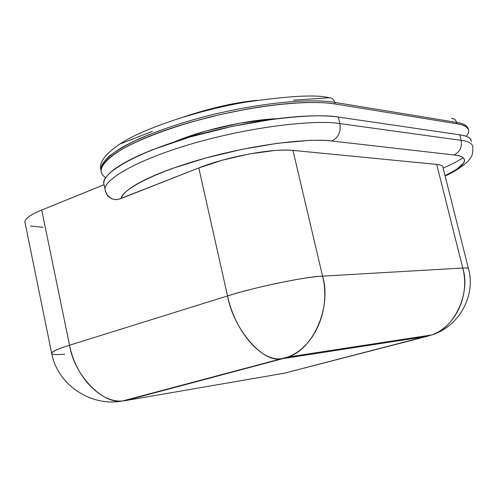 <?xml version="1.0" encoding="UTF-8"?>
<svg xmlns="http://www.w3.org/2000/svg" width="498" height="498" viewBox="0 0 498 498"><rect width="100%" height="100%" fill="white"/><g stroke="black" fill="none" stroke-linecap="round" stroke-linejoin="round"><path stroke-width="0.75" d="M466.221 136.328C468.4 133.8 469.153 131.547 468.475 129.573C467.541 126.828 463.694 124.898 456.94 123.772L335.179 104.001C325.605 102.432 313.155 102.065 297.829 102.905C282.422 103.771 265.465 105.844 246.94 109.13L219.325 114.77L192.128 121.78C174.176 126.909 158.271 132.418 144.414 138.307C130.632 144.183 120.043 149.867 112.641 155.351C105.315 160.817 101.48 165.647 101.138 169.837C100.882 172.968 102.414 175.601 105.732 177.724C102.912 175.962 101.374 173.684 101.113 170.864C101.299 165.404 107.643 158.059 121.842 149.381C142.577 137.554 178.147 124.774 214.096 116.009C278.643 100.976 319.237 101.194 335.179 104.001L334.793 102.401C318.845 99.556 278.251 99.289 213.71 114.322C177.767 123.087 142.21 135.892 121.487 147.75C107.294 156.453 100.963 163.83 100.783 169.32L101.131 171.206L100.783 169.32C101.113 165.579 103.958 161.171 109.317 156.086C116.401 150.651 126.349 144.881 139.16 138.786C161.091 129.374 185.941 121.219 213.71 114.322C278.251 99.289 318.845 99.556 334.793 102.401L335.179 104.001L456.94 123.772L456.591 122.415L334.793 102.401L456.591 122.415L456.94 123.772C463.899 124.668 467.827 127.002 468.711 130.781M468.369 129.293C467.354 125.608 463.433 123.317 456.591 122.415C463.433 123.317 467.354 125.608 468.369 129.293M242.389 369.416L238.43 370.051L242.389 369.416M293.602 100.166L329.209 97.782L293.602 100.166M451.58 118.468L453.18 118.767L451.58 118.468C454.095 118.505 455.77 119.819 456.591 122.415C455.77 119.819 454.095 118.505 451.58 118.468M101.113 170.851L100.783 169.32C99.096 162.304 105.42 153.888 119.757 144.084C143.405 128.042 201.31 109.504 245.558 102.183C289.008 95.859 316.89 94.39 329.209 97.782C332.01 97.789 333.865 99.332 334.793 102.401C333.865 99.332 332.01 97.789 329.209 97.782C316.89 94.39 289.008 95.859 245.558 102.183C201.31 109.504 143.405 128.042 119.757 144.084L152.357 131.366M256.893 100.341C235.317 102.407 210.99 107.904 183.918 116.843C210.99 107.904 235.317 102.407 256.893 100.341M276.116 118.817C255.43 119.184 207.529 127.718 174.605 141.799L205.979 130.993L240.229 123.087L272.306 119.022M427.203 336.312L431.766 334.868C455.433 326.613 470.18 295.569 462.742 268.017L322.573 276.153C331.064 309.706 314.443 347.318 287.925 356.948L282.814 358.635L427.203 336.312L282.814 358.635L287.502 357.116C313.447 349.739 331.855 306.525 322.573 276.153L462.742 268.017C470.89 292.949 454.543 328.618 431.386 335.005L284.364 373.195L427.203 336.312M430.365 335.366L430.975 335.067M471.432 141.407C470.822 137.921 466.931 135.724 459.747 134.809L461.154 140.336C468.325 141.195 472.204 143.324 472.795 146.729C472.204 143.324 468.325 141.189 461.154 140.336C462.244 147.271 459.797 152.145 453.821 154.953C459.797 152.145 462.244 147.271 461.154 140.336L339.916 123.604C341.136 131.821 338.428 137.622 331.793 141.002C338.428 137.622 341.136 131.821 339.916 123.604C320.519 120.03 261.338 124.313 196.386 142.509C131.771 160.873 102.737 181.453 105.153 189.782L106.958 194.979L111.907 198.907L114.963 199.536C115.841 199.81 117.889 199.461 121.095 198.49C121.475 190.678 151.691 172.613 208.201 157.343C264.768 142.216 314.437 138.4 331.793 141.002L453.821 154.953C468.014 156.123 470.417 163.649 445.056 175.701L456.529 169.376L463.837 162.746C464.995 160.761 464.752 159.092 463.103 157.748C461.434 156.409 458.341 155.476 453.821 154.953L331.793 141.002C325.412 140.268 317.581 140.094 308.287 140.473L277.205 143.331L241.561 149.431L205.176 158.165L172.053 168.573C161.887 172.227 153.085 175.862 145.628 179.492C138.207 183.115 132.424 186.545 128.285 189.782C124.17 193.012 121.773 195.913 121.095 198.49L198.789 167.932L227.536 295.937L69.546 345.22C75.665 377.204 101.113 403.168 122.433 400.958L125.446 400.604L122.701 400.94L287.502 357.116L431.386 335.005C458.82 326.943 475.988 296.067 468.543 268.945C468.537 268.086 466.607 267.781 462.742 268.017L436.709 164.396L292.955 150.39L322.573 276.153C306.836 276.402 252.878 287.583 227.536 295.937C233.251 328.338 261.917 362.27 280.274 358.877L282.814 358.635L125.446 400.604L284.364 373.195L125.446 400.604L282.814 358.635L280.025 358.884C260.273 360.365 234.969 330.989 227.536 295.937C256.246 286.836 303.631 277.025 322.573 276.153L292.955 150.39L436.709 164.396L462.742 268.017C466.856 267.793 468.78 268.129 468.525 269.013M286.985 372.516L284.364 373.195M442.952 167.502C443.021 165.871 440.935 164.838 436.709 164.396C440.108 164.738 442.124 165.473 442.747 166.612L442.965 167.39M106.958 194.979L105.153 189.782L105.327 191.033L107.829 196.125L111.907 198.907L115.654 199.586L118.997 199.169L198.789 167.932L222.432 160.151L249.062 154.007L273.987 150.577C281.6 149.96 287.925 149.898 292.955 150.39C273.514 148.062 226.59 156.708 198.789 167.932L227.536 295.937L69.546 345.22C58.503 348.65 52.539 351.308 51.649 353.194L51.73 353.574M115.835 401.755L125.446 400.604L115.835 401.755M64.821 354.153C56.1 354.937 51.711 354.62 51.649 353.207C57.357 384.649 90.941 407.202 122.701 400.94C102.775 404.855 73.965 374.845 69.546 345.22L41.701 210.05L103.982 184.746C103.254 181.901 104.592 178.614 107.991 174.879C111.421 171.138 116.918 167.11 124.488 162.802C132.095 158.489 141.488 154.112 152.681 149.686L189.987 137.018L232.211 126.374L274.193 119.066C287.682 117.285 299.914 116.233 310.889 115.91C321.826 115.592 330.977 115.978 338.335 117.061L339.916 123.604L461.154 140.336L459.747 134.809L338.335 117.061C318.82 113.276 259.203 117.447 194.382 135.749C129.947 154.224 101.387 174.979 103.802 183.469L103.982 184.746L41.701 210.05C30.521 214.694 24.919 218.678 24.9 221.996L51.649 353.194C52.01 351.538 57.973 348.874 69.546 345.22L41.701 210.05C35.962 212.391 31.648 214.626 28.76 216.761C25.896 218.896 24.626 220.757 24.944 222.357L25.062 222.768M463.078 157.735C458.067 161.022 451.425 164.489 443.152 168.143M103.802 183.469L105.153 189.782C102.781 181.496 131.422 161.041 195.932 142.633C260.815 124.388 320.432 120.006 339.916 123.604L338.335 117.061L459.747 134.809C464.958 135.581 468.419 136.85 470.143 138.618L471.444 141.438M43.021 227.293L30.39 226.017M442.959 167.372L468.45 268.584M445.119 175.962C456.317 171.212 466.651 163.226 468.587 160.524C469.819 158.376 473.337 157.107 472.795 146.729"/></g></svg>
